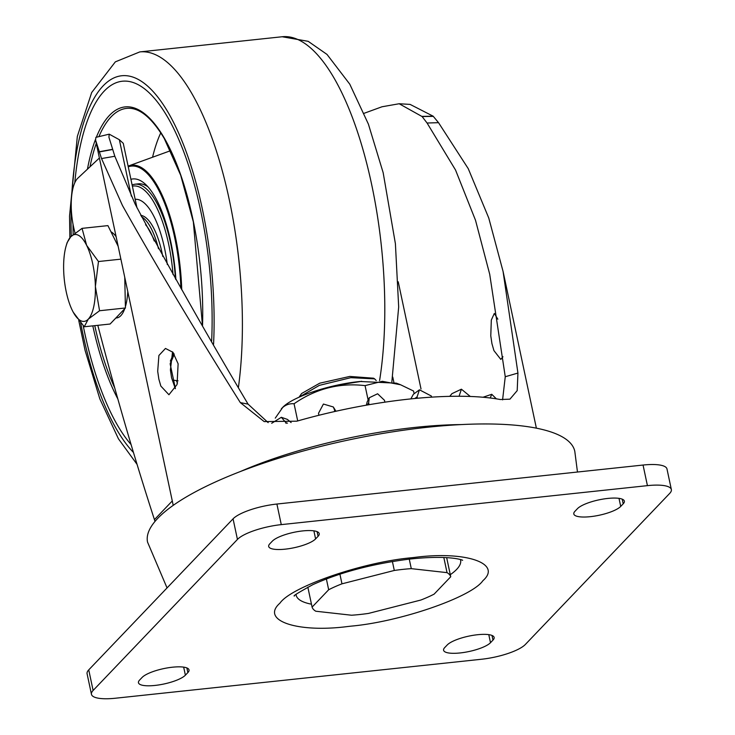 <?xml version="1.0" encoding="UTF-8"?>
<svg xmlns="http://www.w3.org/2000/svg" width="735" height="735" viewBox="0 0 735 735"><rect width="100%" height="100%" fill="white"/><g stroke="black" fill="none" stroke-linecap="round" stroke-linejoin="round"><path stroke-width="1.1" d="M577.471 472.026L574.788 451.29A218.396 58.102 168 0 0 427.522 427.255A218.396 58.102 168 0 0 147.542 542.099L167.047 587.926M411.701 557.736L414.365 557.442C465.402 550.699 502.722 563.304 482.867 580.724C471.723 597.05 400.391 621.764 351.119 626.137L348.445 626.431C297.409 633.175 260.089 620.57 279.943 603.15C291.088 586.824 362.419 562.11 411.701 557.736M671.358 489.547L666.976 468.948A35.491 9.445 168 0 0 643.051 465.044L276.902 504.035A35.491 9.445 168 0 0 233.059 518.837L88.742 669.879A35.491 9.445 168 0 0 87.079 673.738L91.462 694.327A35.491 9.445 -12 0 1 93.115 690.468L237.442 539.426A35.491 9.445 -12 0 1 281.275 524.625L647.425 485.642A35.491 9.445 -12 0 1 671.358 489.547A35.491 9.445 -12 0 1 669.695 493.405L525.378 644.439A35.491 9.445 -12 0 1 481.535 659.249L115.386 698.232A35.491 9.445 -12 0 1 91.462 694.327M315.6 538.902A24.567 6.532 -12 0 1 289.608 548.567A24.567 6.532 -12 0 1 268.679 546.445A24.567 6.532 -12 0 1 269.828 543.781L272.317 541.171A24.567 6.532 -12 0 1 298.309 531.506A24.567 6.532 -12 0 1 319.229 533.628A24.567 6.532 -12 0 1 318.08 536.302L315.6 538.902L313.882 530.854M185.376 675.189A24.567 6.532 -12 0 1 159.385 684.845A24.567 6.532 -12 0 1 138.456 682.732A24.567 6.532 -12 0 1 139.604 680.059L142.094 677.459A24.567 6.532 -12 0 1 168.085 667.793A24.567 6.532 -12 0 1 189.014 669.907A24.567 6.532 -12 0 1 187.866 672.58L185.376 675.189L183.667 667.132M577.434 508.684A24.567 6.532 -12 0 1 603.426 499.019A24.567 6.532 -12 0 1 624.355 501.141A24.567 6.532 -12 0 1 623.207 503.815L620.717 506.415A24.567 6.532 -12 0 1 594.725 516.08A24.567 6.532 -12 0 1 573.805 513.958A24.567 6.532 -12 0 1 574.954 511.294L577.434 508.684M447.22 644.972A24.567 6.532 -12 0 1 473.211 635.306A24.567 6.532 -12 0 1 494.131 637.42A24.567 6.532 -12 0 1 492.983 640.093L490.502 642.702A24.567 6.532 -12 0 1 464.511 652.358A24.567 6.532 -12 0 1 443.582 650.245A24.567 6.532 -12 0 1 444.73 647.572L447.22 644.972M470.29 396.468L461.396 389.192L451.924 393.666L449.746 396.349M410.856 398.894L413.355 394.309L419.446 389.807L431.39 396.055L431.62 397.148M417.397 398.26L417.094 396.845L414.862 398.499M366.37 405.169L367.197 401.815L369.31 397.736L377.606 393.767L384.497 400.318L384.892 402.174M369.062 404.7L368.648 402.734L367.491 404.976M335.537 411.334L334.351 409.478L334.783 411.508M335.95 411.242L333.322 406.969L323.418 404.048L318.503 413.281L318.916 415.266M287.458 423.185L285.869 422.634L286.025 423.369M291.124 422.57L287.413 419.409L281.349 417.296L271.684 423.277M496.364 398.848L491.743 394.291L490.245 397.993M461.396 389.192L459.109 396.193M419.446 389.807L417.094 396.845M369.31 397.736L368.648 402.734M334.351 409.478L333.322 406.969M285.869 422.634L281.349 417.296M374.639 378.865L373.536 378.203L349.796 376.43L319.707 383.201L301.672 393.473L299.035 397.212L319.339 385.361L350.806 377.68L374.639 378.865L376.219 380.546M434.137 594.119L450.73 576.755A70.983 18.88 168 0 0 447.036 572.638L411.288 568.651A70.983 18.88 168 0 0 394.3 570.461L341.968 583.829A70.983 18.88 168 0 0 328.674 589.755L312.09 607.11A70.983 18.88 168 0 0 315.784 611.226L351.532 615.223A70.983 18.88 168 0 0 368.511 613.413L420.843 600.045A70.983 18.88 168 0 0 434.137 594.119M450.73 576.755L446.659 557.626M443.811 557.479L447.036 572.638M312.09 607.11L307.836 587.136M328.674 589.755L326.377 578.932M341.968 583.829L339.91 574.154M394.3 570.461L392.398 561.494M411.288 568.651L409.257 559.124M336.235 385.379L361.758 381.309M275.267 418.142L282.8 407.309M281.367 408.752C284.941 405.031 289.167 403.368 294.064 403.763C315.802 388.677 339.469 382.632 365.065 385.618L382.31 381.309L400.575 384.763L396.395 383.165L359.994 381.493C329.004 384.543 291.832 397.102 282.433 407.677M400.575 384.763L413.566 391.038L414.136 393.73M365.065 385.618L368.125 400.024M297.712 420.935L294.064 403.763M364.11 113.3L381.989 106.777L399.169 103.745L410.093 104.398L433.163 116.194L438.529 122.672L468.25 168.655L488.766 218.029L503.071 271.435L517.936 373.058L517.201 390.616L509.925 399.169L500.278 399.518A185.633 49.383 168 0 0 296.848 421.183L264.187 421.596L240.336 402.624C195.041 330.585 155.746 264.876 122.442 205.478L101.522 158.558L95.578 140.063L95.872 137.371L109.212 134.156L119.355 139.724L131.354 196.162M160.836 386.068L158.852 379.113L157.694 371.285L158.898 355.483L165.476 348.445L172.881 352.249L178.118 363.807L177.061 384.534L168.94 394.741L160.836 386.068M502.97 356.732L500.811 359.406L493.929 350.604L491.936 343.649L490.778 335.821L491.311 320.083L494.324 313.432L497.852 319.201M433.31 116.378L422.101 116.553L427.072 123.021L455.535 170.015L475.517 220.289L489.712 274.274L505.257 376.733L502.584 399.858M268.165 422.643L248.062 404.121C205.037 331.706 167.396 265.041 135.157 204.119L114.835 156.261L108.927 137.225L109.212 134.156M172.55 351.872L170.401 369.925L171.567 377.753L175.362 388.696M99.39 158.016L77.818 178.192A38.22 13.386 -96.1 0 0 73.518 226.729A38.22 13.386 -96.1 0 0 73.932 228.594A1637.966 573.631 -96.1 0 0 74.988 233.087M399.169 103.745L422.101 116.553M112.611 149.508L99.253 151.943M97.819 325.329A1637.966 573.631 -96.1 0 0 154.442 519.627L154.993 521.427M136.976 207.83L123.269 143.343L119.355 139.724M145.567 224.717A51.184 17.925 83.9 0 1 153.284 238.416A51.184 17.925 83.9 0 1 154.249 241.006M110.985 231.81A43.677 15.297 83.9 0 1 116.112 236.679M127.789 291.611A43.677 15.297 83.9 0 1 125.4 306.67M124.729 308.709A43.677 15.297 83.9 0 1 120.816 315.683A43.677 15.297 83.9 0 1 116.69 317.924L115.836 318.016M73.27 312.256L84.24 326.772L88.273 319.146A43.677 15.297 83.9 0 1 73.188 312.099A43.677 15.297 83.9 0 1 72.397 310.583A43.677 15.297 83.9 0 1 63.642 269.396A43.677 15.297 83.9 0 1 66.141 245.913A43.677 15.297 83.9 0 1 70.762 236.771A43.677 15.297 83.9 0 1 86.629 245.334L82.054 228.364L107.916 225.617L118.16 246.298M124.748 277.297L125.428 307.983L110.103 324.025L84.24 326.772M88.273 319.146A43.677 15.297 -96.1 0 0 95.385 286.521L98.472 261.531L86.629 245.334A43.677 15.297 83.9 0 1 95.385 286.521L99.565 310.74L88.273 319.146M82.054 228.364L70.762 236.771L67.087 242.679L66.141 245.913M125.428 307.983L99.565 310.74M120.889 259.152L98.472 261.531M167.479 116.929A191.1 66.922 -96.1 0 0 122.341 81.227A191.1 66.922 -96.1 0 0 74.786 182.767A191.1 66.922 -96.1 0 1 122.341 81.227A191.1 66.922 -96.1 0 1 167.479 116.929A191.1 66.922 -96.1 0 1 211.652 340.939A191.1 66.922 -96.1 0 0 167.479 116.929M73.022 224.23A191.1 66.922 -96.1 0 0 73.16 234.538A191.1 66.922 -96.1 0 1 73.022 224.23M83.211 325.669A191.1 66.922 -96.1 0 0 117.674 425.556A191.1 66.922 -96.1 0 0 131.106 444.592A191.1 66.922 -96.1 0 1 117.674 425.556A191.1 66.922 -96.1 0 1 83.211 325.669M128.111 166.138A106.593 37.329 83.9 0 1 128.625 165.935A106.593 37.329 83.9 0 1 156.959 185.119A106.593 37.329 83.9 0 1 181.738 289.737M174.223 354.04A106.593 37.329 83.9 0 1 170.198 363.421M170.327 361.078A105.739 37.035 -96.1 0 0 173.579 353.131M180.883 288.267A105.739 37.035 -96.1 0 0 156.353 185.863A105.739 37.035 -96.1 0 0 128.257 166.827M130.913 179.294A92.821 32.505 83.9 0 1 145.548 184.356A92.821 32.505 83.9 0 1 154.672 196.291A92.821 32.505 83.9 0 1 175.885 279.594M148.029 186.91A87.355 30.594 -96.1 0 0 136.646 184.173M135.157 199.286A72.342 25.339 83.9 0 1 167.295 264.526M141.414 216.678A55.961 19.597 83.9 0 1 158.494 248.761M162.784 256.487A55.961 19.597 -96.1 0 0 140.734 215.337M136.196 199.268A72.342 25.339 -96.1 0 0 135.222 199.571M460.432 559.583A84.056 22.362 -12 0 1 456.674 569.368A84.056 22.362 -12 0 1 450.289 574.678M311.465 604.188A84.056 22.362 -12 0 1 296.058 594.523M318.08 536.302L317.097 531.653M187.866 672.58L186.874 667.94M623.207 503.815L622.223 499.166M619.008 498.367L620.717 506.415M492.983 640.093L492 635.453M488.784 634.645L490.502 642.702M237.442 539.426L233.059 518.837M88.742 669.879L93.115 690.468M281.275 524.625L276.902 504.035M647.425 485.642L643.051 465.044M240.474 471.484A185.633 49.383 -12 0 1 416.515 427.246A185.633 49.383 -12 0 1 461.167 424.582M517.936 373.058L505.257 376.733M438.529 122.672L427.072 123.021M421.963 116.378L433.163 116.194M421.017 388.98L398.232 281.781M99.197 151.759L112.547 149.324M101.522 158.558L114.835 156.261M240.336 402.624L248.062 404.121M392.756 377.055L393.877 382.356M172.284 500.958L154.442 519.627M379.582 380.583A218.396 76.486 -96.1 0 0 333.763 77.561A218.396 76.486 -96.1 0 0 282.185 36.75L308.185 41.325L327.02 54.436L349.777 84.176L368.4 124.123L383.165 172.707L395.402 243.708L398.682 306.964L391.847 381.869M282.185 36.75L139.797 51.909A218.396 76.486 83.9 0 1 191.376 92.72A218.396 76.486 83.9 0 1 238.452 387.17M80.648 322.775A196.557 68.833 -96.1 0 0 116.957 429.966A196.557 68.833 -96.1 0 0 133.458 452.466M213.563 344.21A196.557 68.833 -96.1 0 0 168.186 112.519A196.557 68.833 -96.1 0 0 71.745 195.216M71.24 207.022A196.557 68.833 -96.1 0 0 71.249 236.275M177.521 383.008A157.014 54.987 83.9 0 1 176.326 380.592M152.549 157.244A157.014 54.987 83.9 0 1 160.763 132.851M202.437 325.21L193.36 221.97L180.7 175.279L164.227 138.446C152.2 118.436 140.413 108.376 128.864 108.266A163.639 57.312 -96.1 0 0 98.913 136.636M96.285 143.417A163.639 57.312 -96.1 0 0 89.982 166.817M94.769 325.651A163.639 57.312 -96.1 0 0 114.761 388.016M96.349 137.252A165.274 57.881 83.9 0 1 164.116 137.785A165.274 57.881 83.9 0 1 202.548 325.403M117.839 398.949A165.274 57.881 83.9 0 1 92.803 325.862M87.437 169.188A165.274 57.881 83.9 0 1 95.467 139.503M132.089 184.834L134.854 184.219A87.355 30.594 83.9 0 1 175.445 278.831M132.374 186.185A85.719 30.016 83.9 0 1 173.037 274.614M294.469 595.993L294.469 595.993C292.401 596.287 298.52 592.511 312.825 584.665C339.956 572.381 372.13 563.864 409.331 559.124C451.694 554.484 464.217 560.741 462.48 560.281M483.024 397.24L491.743 394.291M95.578 140.063L173.221 505.358M503.071 271.435L536.375 428.165M170.189 364.073L175.408 388.622M137.077 464.401L118.445 438.823L99.822 398.866L85.058 350.292L78.746 320.451M139.797 51.909L115.34 61.859L91.682 92.536L77.331 136.407L69.54 216.035L69.862 237.782M173.616 380.215L178.054 380.831M128.625 165.935L170.667 150.657M134.854 184.219L138.41 183.833"/></g></svg>
